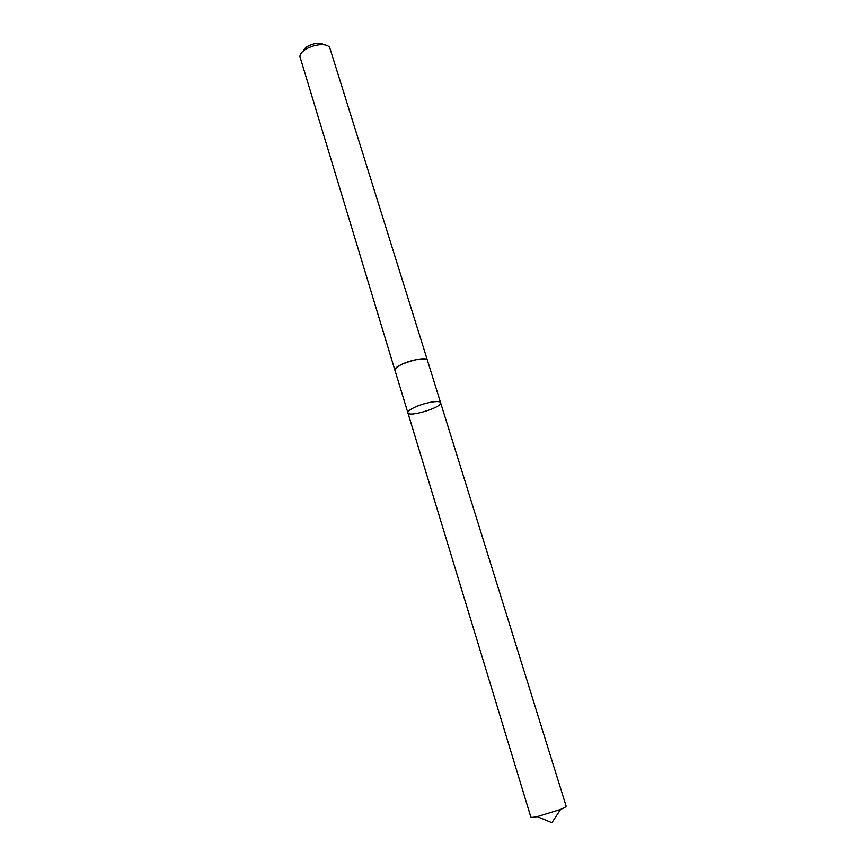 <?xml version="1.0" encoding="UTF-8"?>
<svg xmlns="http://www.w3.org/2000/svg" width="866" height="866" viewBox="0 0 866 866"><rect width="100%" height="100%" fill="white"/><g stroke="black" fill="none" stroke-linecap="round" stroke-linejoin="round"><path stroke-width="1.3" d="M413.634 407.81C409.553 409.889 407.626 411.545 407.864 412.779C408.6 417.672 442.743 407.161 440.599 402.712C440.329 399.702 423.182 402.906 413.634 407.81C409.553 409.889 407.626 411.545 407.864 412.779L530.815 816.995C531.085 817.547 533.24 817.428 537.277 816.616L560.562 809.45C564.351 807.848 566.202 806.744 566.115 806.138L440.599 402.712C440.329 399.702 423.182 402.906 413.634 407.81M395.026 370.551L394.95 370.377C394.68 368.959 396.541 367.162 400.547 364.997C409.932 359.855 427.025 356.965 427.436 360.386L427.49 360.559M407.864 412.779L394.972 370.377C392.45 365.311 426.667 354.779 427.447 360.386L440.599 402.712M394.95 370.377L299.917 56.582C300.21 47.89 324.544 40.41 329.665 47.435L427.447 360.386M303.317 51.116C304.605 45.378 319.5 40.799 323.787 44.816M537.277 816.616L551.891 822.7L560.562 809.45"/></g></svg>
